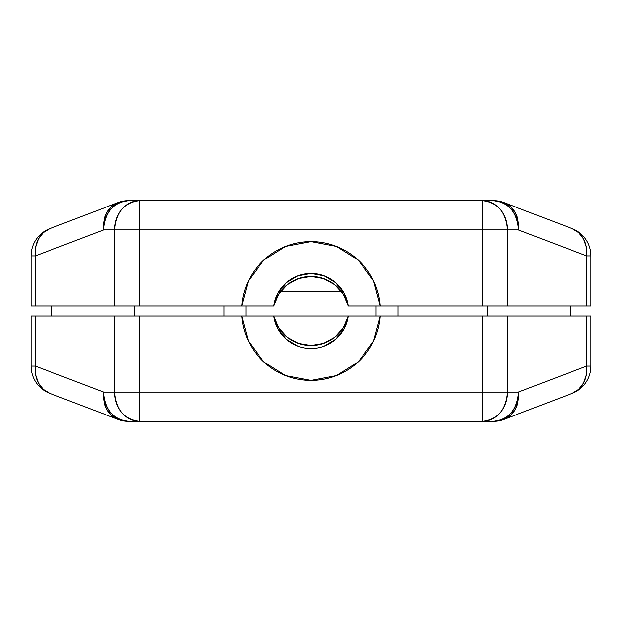 <?xml version="1.0" encoding="UTF-8"?>
<svg xmlns="http://www.w3.org/2000/svg" width="622" height="622" viewBox="0 0 622 622"><rect width="100%" height="100%" fill="white"/><g stroke="black" fill="none" stroke-linecap="round" stroke-linejoin="round"><path stroke-width="0.93" d="M371.661 316.116L348.219 316.116A38.237 38.237 0 0 1 311 345.583L298.436 343.461L311 345.583L323.564 343.461L311 345.583L298.436 343.461L311 345.583L323.564 343.461L334.737 337.326L343.266 327.856L348.219 316.116L380.236 316.116A69.431 69.431 0 0 1 311 380.431L311 348.569A37.569 37.569 0 0 0 348.219 316.116L590.9 316.116L586.608 316.116L586.608 366.125L518.375 392.117L507.365 392.117L507.365 316.116L586.608 316.116L586.608 366.125L590.9 366.125L590.9 316.116L590.9 366.125L586.608 366.125L518.375 392.117A29.234 24.46 69.1 0 1 503.843 419.438L572.077 393.446A29.234 24.46 -110.9 0 0 586.608 366.125L586.297 375.027L583.553 383.043L578.654 389.395L572.077 393.446A29.234 29.234 0 0 0 590.9 366.125A29.234 29.234 0 0 1 572.077 393.446L578.654 389.395M397.963 305.884L397.963 316.116L397.963 305.884M487.345 316.116L487.345 305.884L487.345 316.116M224.037 316.116L224.037 305.884L224.037 316.116M134.655 305.884L134.655 316.116L134.655 305.884M376.046 305.884L376.046 316.116L376.046 305.884M245.954 316.116L245.954 305.884L245.954 316.116M323.564 343.461L311 345.583A38.237 38.237 0 0 1 273.781 316.116L241.764 316.116L273.781 316.116A37.569 37.569 0 0 0 311 348.569L311 380.431A69.431 69.431 0 0 1 241.764 316.116L114.635 316.116L114.635 392.117L139.569 392.117L139.569 316.116L241.764 316.116L248.427 341.074L263.751 361.872L285.622 375.618L311 380.431L336.378 375.618L358.249 361.872L373.573 341.074L380.236 316.116L482.431 316.116L482.431 392.117L139.569 392.117L139.569 316.116L31.1 316.116L31.1 366.125L35.392 366.125L35.392 316.116L114.635 316.116L114.635 392.117L103.625 392.117L35.392 366.125L35.392 316.116L31.1 316.116L31.1 366.125A29.234 29.234 0 0 0 49.923 393.446L118.157 419.438A29.234 24.46 -69.1 0 1 103.625 392.117L35.392 366.125A29.234 24.46 110.9 0 0 49.923 393.446L118.157 419.438L128.56 421.351L493.44 421.351L503.843 419.438L572.077 393.446M515.327 409.035L510.421 415.387L515.327 409.035L518.064 401.019L518.375 392.117L482.431 392.117L507.365 392.117L507.365 316.116L482.431 316.116L482.431 392.117L139.569 392.117L139.569 421.351L482.431 421.351L482.431 392.117L482.431 421.351L493.44 421.351A29.234 24.934 -90 0 0 518.375 392.117C516.898 409.875 508.586 419.617 493.44 421.351A29.234 29.234 0 0 0 503.843 419.438L510.421 415.387L507.311 417.727M35.392 366.125L31.1 366.125A29.234 29.234 0 0 0 49.923 393.446L43.346 389.395L38.447 383.043L35.703 375.027L35.392 366.125M46.463 391.736L49.923 393.446M507.365 392.117A29.234 24.934 90 0 1 482.431 421.351C497.577 419.617 505.888 409.875 507.365 392.117M128.56 421.351A29.234 29.234 0 0 1 118.157 419.438L111.579 415.387L106.673 409.035L103.936 401.019L103.625 392.117A29.234 24.934 90 0 0 128.56 421.351C113.414 419.617 105.102 409.875 103.625 392.117L114.635 392.117C116.112 409.875 124.423 419.617 139.569 421.351A29.234 24.934 -90 0 1 114.635 392.117L139.569 392.117L139.569 421.351L128.56 421.351M51.564 305.884L51.564 316.116L51.564 305.884M570.436 305.884L570.436 316.116L570.436 305.884M273.781 316.116L348.219 316.116L273.781 316.116L278.734 327.856L287.263 337.326L278.734 327.856L287.263 337.326L298.436 343.461M344.059 328.851L335.693 339.317L324.186 346.182M297.814 346.182L286.307 339.317L277.941 328.851M334.737 337.326L343.266 327.856M250.339 305.884L273.781 305.884A38.237 38.237 0 0 1 311 276.417L298.436 278.539L287.263 284.674L298.436 278.539L287.263 284.674L278.734 294.144L273.781 305.884L241.764 305.884A69.431 69.431 0 0 1 311 241.569L311 273.431A37.569 37.569 0 0 0 273.781 305.884L31.1 305.884L35.392 305.884L35.392 255.875L103.625 229.883C105.102 212.125 113.414 202.383 128.56 200.649L118.157 202.562A29.234 29.234 0 0 1 128.56 200.649A29.234 24.934 90 0 0 103.625 229.883A29.234 24.46 -110.9 0 1 118.157 202.562L111.579 206.613L106.673 212.965L103.936 220.981L103.625 229.883L114.635 229.883A29.234 24.934 -90 0 1 139.569 200.649L128.56 200.649L139.569 200.649L139.569 229.883L482.431 229.883L482.431 200.649L139.569 200.649C124.423 202.383 116.112 212.125 114.635 229.883L139.569 229.883L139.569 200.649L482.431 200.649A29.234 24.934 90 0 1 507.365 229.883L518.375 229.883L518.064 220.981L515.327 212.965L510.421 206.613L507.311 204.273L503.843 202.562L493.44 200.649A29.234 29.234 0 0 1 503.843 202.562A29.234 24.46 110.9 0 1 518.375 229.883A29.234 24.934 -90 0 0 493.44 200.649C508.586 202.383 516.898 212.125 518.375 229.883L586.608 255.875A29.234 24.46 -69.1 0 0 572.077 228.554L503.843 202.562L572.077 228.554A29.234 29.234 0 0 1 590.9 255.875A29.234 29.234 0 0 0 572.077 228.554L578.654 232.605L583.553 238.957L586.297 246.973L586.608 255.875L590.9 255.875L586.608 255.875L586.608 305.884L348.219 305.884A37.569 37.569 0 0 0 311 273.431L324.186 275.818L335.693 282.683L344.059 293.149M590.9 305.884L586.608 305.884L590.9 305.884L590.9 255.875L590.9 305.884M493.44 200.649L482.431 200.649L482.431 229.883L507.365 229.883C505.888 212.125 497.577 202.383 482.431 200.649L493.44 200.649M106.673 212.965L111.579 206.613L114.689 204.273M49.923 228.554L118.157 202.562L49.923 228.554A29.234 24.46 69.1 0 0 35.392 255.875L35.703 246.973L38.447 238.957L43.346 232.605L49.923 228.554A29.234 29.234 0 0 0 31.1 255.875A29.234 29.234 0 0 1 49.923 228.554L43.346 232.605M31.1 255.875L35.392 255.875L31.1 255.875L31.1 305.884L31.1 255.875M575.537 230.264L572.077 228.554M139.569 229.883L114.635 229.883L114.635 305.884L139.569 305.884L139.569 229.883L482.431 229.883L482.431 305.884L507.365 305.884L507.365 229.883L482.431 229.883L482.431 305.884L380.236 305.884L373.573 280.926L358.249 260.128L336.378 246.382L311 241.569L285.622 246.382L263.751 260.128L248.427 280.926L241.764 305.884L139.569 305.884L139.569 229.883M35.392 305.884L35.392 255.875L103.625 229.883L114.635 229.883L114.635 305.884L35.392 305.884M507.365 305.884L507.365 229.883L518.375 229.883L586.608 255.875L586.608 305.884L507.365 305.884M341.26 291.267L280.74 291.267L341.26 291.267M277.941 293.149L286.307 282.683L297.814 275.818L311 273.431L311 241.569A69.431 69.431 0 0 1 380.236 305.884L348.219 305.884L343.266 294.144L334.737 284.674L343.266 294.144L334.737 284.674L323.564 278.539L311 276.417A38.237 38.237 0 0 1 348.219 305.884M334.737 284.674L323.564 278.539M287.263 284.674L278.734 294.144"/></g></svg>
